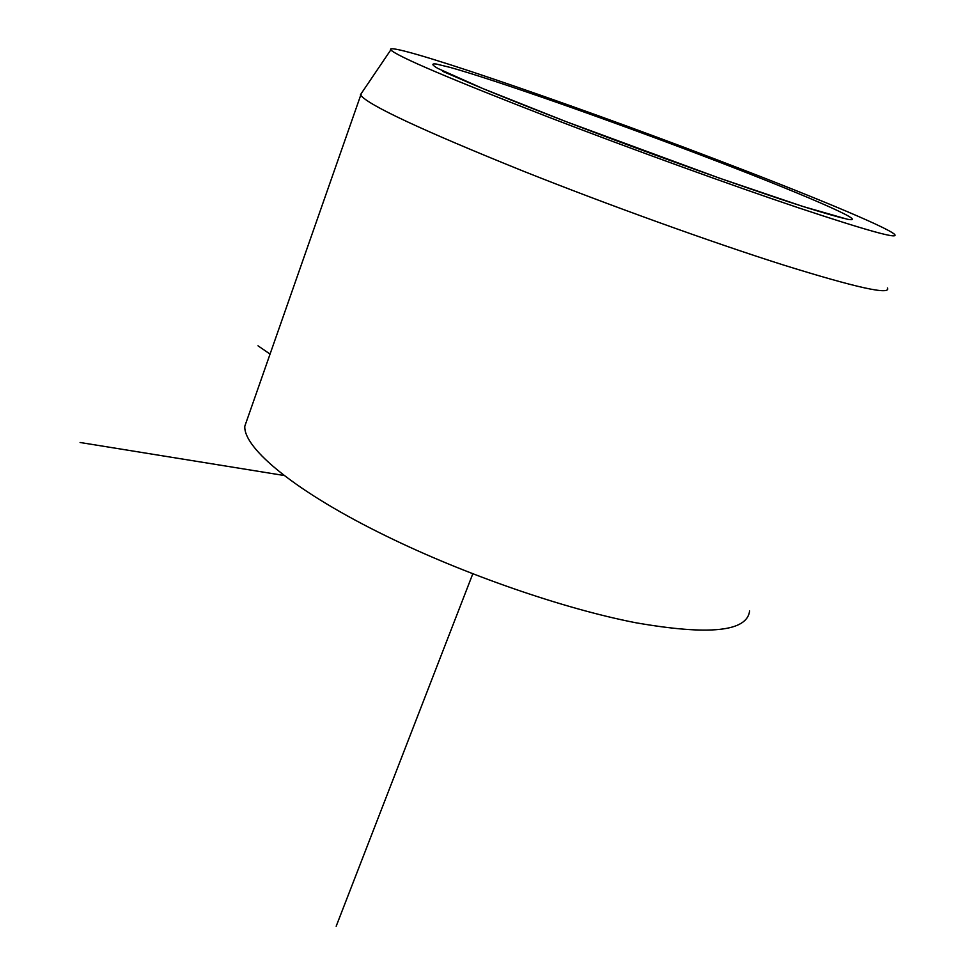 <?xml version="1.0" encoding="UTF-8"?>
<svg xmlns="http://www.w3.org/2000/svg" width="975" height="975" viewBox="0 0 975 975"><rect width="100%" height="100%" fill="white"/><g stroke="black" fill="none" stroke-linecap="round" stroke-linejoin="round"><path stroke-width="1.46" d="M549.376 117.451C450.316 78.999 397.447 56.489 390.78 49.92C382.809 39.487 564.269 101.485 713.115 158.316C805.63 193.464 885.58 226.456 894.465 234.244C900.108 239.777 868.237 231.014 798.878 207.943C730.372 184.909 631.227 148.968 549.376 117.451M887.433 287.978C891.053 295.376 856.282 287.686 783.157 264.92C710.994 242.032 607.937 204.872 523.417 171.198C422.309 130.37 368.075 105.044 360.713 95.221L361.835 92.674M247.894 417.385L244.81 426.197C243.311 448.427 296.412 492.338 386.783 536.323C465.063 574.616 563.611 608.741 635.7 622.732C709.203 635.566 747.179 631.629 749.604 610.923M284.225 475.508L80.096 442.492M270.063 354.083L257.997 345.808M472.79 573.824L336.18 926.25M702.329 155.622C606.011 118.95 495.178 80.011 450.401 67.47L436.252 64.021C431.279 63.436 431.803 64.911 437.848 68.433L482.857 88.567L565.987 121.595L719.611 178.206L802.864 206.456L847.348 219.229C872.674 223.897 798.647 192.246 702.329 155.622M442.906 71.431L458.372 78.122C481.394 88.286 517.286 102.789 566.061 121.619M844.777 218.485C848.75 219.631 825.533 214.549 768.251 195.012C712.164 176.061 632.702 147.237 566.475 121.778M390.78 49.92L360.457 94.721M244.81 426.197L360.713 95.221"/></g></svg>
